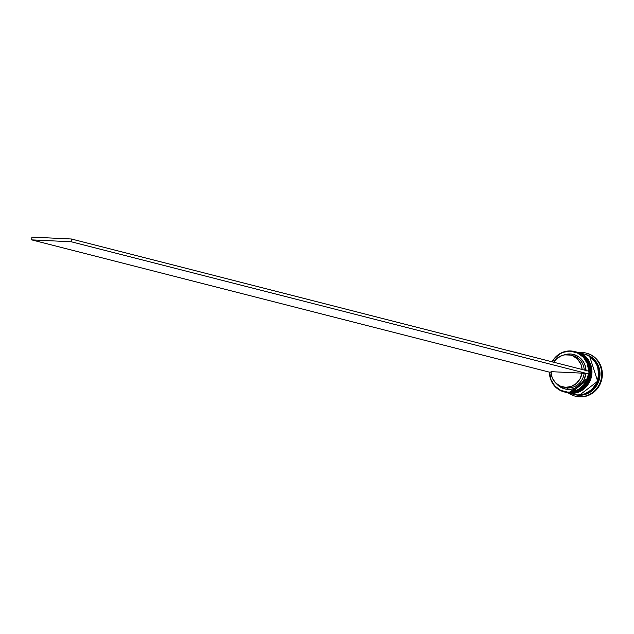<?xml version="1.0" encoding="UTF-8"?>
<svg xmlns="http://www.w3.org/2000/svg" width="634" height="634" viewBox="0 0 634 634"><rect width="100%" height="100%" fill="white"/><g stroke="black" fill="none" stroke-linecap="round" stroke-linejoin="round"><path stroke-width="0.95" d="M565.124 392.145L569.126 392.779A20.827 19.733 104.3 0 1 565.385 392.216L565.124 392.145M565.425 392.224A20.827 19.733 -75.7 0 0 565.465 392.24L569.229 392.803C592.291 395.236 598.544 356.332 575.783 351.878L586.577 359.327L589.826 376.604L569.229 392.803L565.465 392.24A20.827 19.733 -75.7 0 0 569.213 392.803L569.213 392.803A20.827 19.733 -75.7 0 0 590.143 374.987A20.827 19.733 -75.7 0 0 575.783 351.878A20.827 19.733 -75.7 0 0 575.735 351.87M575.434 351.791A20.827 19.733 104.3 0 1 575.696 351.854A20.827 19.733 104.3 0 1 590.056 374.963A20.827 19.733 104.3 0 1 569.126 392.779L589.739 376.58L586.49 359.304L575.783 351.878M566.416 392.478L570.418 393.112A20.827 19.733 104.3 0 1 566.677 392.549L566.416 392.478M566.717 392.557A20.827 19.733 -75.7 0 0 566.764 392.573L570.521 393.135C593.59 395.568 599.835 356.657 577.075 352.211L587.869 359.652L591.118 376.937L570.521 393.135L566.764 392.573A20.827 19.733 -75.7 0 0 570.505 393.128L570.505 393.128A20.827 19.733 -75.7 0 0 591.443 375.312A20.827 19.733 -75.7 0 0 577.075 352.211A20.827 19.733 -75.7 0 0 577.035 352.195M576.726 352.124A20.827 19.733 104.3 0 1 576.988 352.187A20.827 19.733 104.3 0 1 591.356 375.296A20.827 19.733 104.3 0 1 570.418 393.112L591.031 376.913L587.781 359.629L577.075 352.211M589.668 356.459L597.672 381.248L579.848 394.879L585.547 393.674L592.211 389.514L596.927 383.031L598.306 379.219L598.853 371.183L597.997 367.268L594.201 360.381L589.66 356.451M552.269 361.856A20.55 19.464 104.3 0 1 570.552 351.22L570.655 350.967A20.827 19.733 104.3 0 1 574.404 351.521A20.827 19.733 104.3 0 1 588.764 374.631A20.827 19.733 104.3 0 1 567.826 392.446L568.603 392.644A20.827 19.733 104.3 0 1 564.474 391.978A20.827 19.733 -75.7 0 0 564.862 392.081A20.827 19.733 -75.7 0 0 568.603 392.644L567.826 392.446A20.827 19.733 104.3 0 1 564.086 391.883A20.827 19.733 104.3 0 1 549.448 372.126A20.827 19.733 -75.7 0 0 567.826 392.446L567.763 392.145A20.55 19.464 104.3 0 1 549.623 372.134L550.962 379.623L554.837 386.003L560.71 390.378L567.763 392.145L571.424 391.963L578.39 389.482L584.065 384.513L586.157 381.303L588.503 373.997L581.957 373.141A16.389 15.517 104.3 0 1 565.457 387.342L567.612 387.889A16.389 15.517 -75.7 0 0 584.112 373.695A16.389 15.517 104.3 0 1 567.612 387.889L567.953 389.379A17.776 16.833 -75.7 0 0 585.864 373.87L583.795 380.131L581.98 382.873L577.083 387.112L574.174 388.46L571.099 389.228L564.846 388.927L559.188 386.257L556.478 383.736A17.776 16.833 -75.7 0 0 567.953 389.379L567.612 387.889A16.389 15.517 104.3 0 1 563.602 387.128M562.516 386.898L564.672 387.445A16.389 15.517 -75.7 0 0 567.612 387.889L565.457 387.342A16.389 15.517 104.3 0 1 562.516 386.898A16.389 15.517 104.3 0 1 550.994 371.667L581.957 373.141L588.503 373.997A20.55 19.464 104.3 0 1 567.763 392.145L567.826 392.446A20.827 19.733 -75.7 0 0 588.994 372.649A20.827 19.733 -75.7 0 0 570.655 350.967A20.827 19.733 -75.7 0 0 552.087 361.816A20.827 19.733 104.3 0 1 570.655 350.967L563.301 352.306L559.925 353.883L554.251 358.852L552.159 362.062M569.903 392.977A20.827 19.733 104.3 0 1 565.94 392.359A20.827 19.733 -75.7 0 0 566.162 392.414A20.827 19.733 -75.7 0 0 569.903 392.977L569.467 392.866A20.827 19.733 104.3 0 1 565.726 392.303A20.827 19.733 104.3 0 1 565.599 392.272L569.903 392.977A20.827 19.733 -75.7 0 0 590.833 375.162A20.827 19.733 -75.7 0 0 576.472 352.052A20.827 19.733 -75.7 0 0 576.258 351.997A20.827 19.733 104.3 0 1 590.856 375.043A20.827 19.733 104.3 0 1 569.903 392.977M579.119 396.741L578.787 395.244A20.827 19.733 104.3 0 1 574.618 394.57A20.827 19.733 -75.7 0 0 575.046 394.689A20.827 19.733 -75.7 0 0 578.787 395.244L577.923 395.03A20.827 19.733 104.3 0 1 574.182 394.467A20.827 19.733 104.3 0 1 573.968 394.411L578.787 395.244A20.827 19.733 -75.7 0 0 599.724 377.428A20.827 19.733 -75.7 0 0 585.356 354.327A20.827 19.733 -75.7 0 0 584.92 354.216A20.827 19.733 104.3 0 1 599.756 377.198A20.827 19.733 104.3 0 1 578.787 395.244L579.119 396.741A22.214 21.041 104.3 0 1 575.133 396.139A22.214 21.041 104.3 0 1 568.381 392.985A22.214 21.041 -75.7 0 0 579.119 396.741L579.73 396.892L579.119 396.741A22.214 21.041 -75.7 0 0 601.698 375.621A22.214 21.041 -75.7 0 0 582.139 352.488A22.214 21.041 -75.7 0 0 578.691 352.623A22.214 21.041 104.3 0 1 582.139 352.488A22.214 21.041 104.3 0 1 586.133 353.09A22.214 21.041 104.3 0 1 601.452 377.737A22.214 21.041 104.3 0 1 579.119 396.741M581.758 353.407L582.139 352.488L581.758 353.407M567.018 392.636L573.746 394.356A20.827 19.733 -75.7 0 0 577.495 394.919L570.766 393.199A20.827 19.733 104.3 0 1 567.018 392.636A20.827 19.733 104.3 0 1 566.891 392.604L577.495 394.919L581.37 394.705L585.158 393.698L591.871 389.506L596.61 382.984L598.654 375.114L597.696 367.11L596.111 363.433L591.054 357.449L587.773 355.373L584.144 354.018M575.434 396.218A22.214 21.041 -75.7 0 0 575.735 396.298A22.214 21.041 -75.7 0 0 579.73 396.892L575.648 396.274M551.009 372.206L549.313 372.126L551.009 372.206M581.957 373.141L580.023 378.878L576.258 383.538L571.171 386.494L565.457 387.342L559.893 385.955L555.241 382.54L552.135 377.547L550.994 371.667L581.957 373.141M588.693 371.231L587.353 363.742L583.478 357.37L577.606 352.987L570.552 351.22A20.55 19.464 104.3 0 1 588.693 371.167M586.038 370.486A17.776 16.833 -75.7 0 0 563.816 355.024L570.362 353.986L573.469 354.438L579.127 357.108L583.415 361.792L584.849 364.685L586.054 371.104M586.133 353.09L590.69 354.715L594.193 356.934L597.196 359.835L599.59 363.314L601.278 367.229L602.189 371.437L602.3 375.772L601.603 380.075L600.121 384.164L597.91 387.897L595.064 391.123L591.681 393.722L587.9 395.592L583.866 396.662L579.73 396.892A22.214 21.041 -75.7 0 0 602.062 377.888A22.214 21.041 -75.7 0 0 586.735 353.241A22.214 21.041 -75.7 0 0 586.434 353.17M584.279 354.049A20.827 19.733 104.3 0 1 584.493 354.105A20.827 19.733 104.3 0 1 598.861 377.214A20.827 19.733 104.3 0 1 577.923 395.03L585.586 393.809L592.299 389.617L597.038 383.094L599.082 375.225L598.124 367.221L594.304 360.286L591.482 357.56L588.201 355.484L584.279 354.049M573.667 394.332L577.495 394.919A20.827 19.733 -75.7 0 0 598.425 377.103A20.827 19.733 -75.7 0 0 584.065 353.994L577.336 352.274A20.827 19.733 104.3 0 1 591.696 375.383A20.827 19.733 104.3 0 1 570.766 393.199L574.642 392.985L578.43 391.978L585.142 387.786L589.882 381.264L591.926 373.394L590.959 365.39L587.139 358.456L584.326 355.729L581.037 353.653L577.202 352.242A20.827 19.733 104.3 0 1 577.336 352.274M575.91 351.91A20.827 19.733 104.3 0 1 576.037 351.941A20.827 19.733 104.3 0 1 590.405 375.051A20.827 19.733 104.3 0 1 569.467 392.866L573.35 392.652L577.13 391.646L583.851 387.461L588.59 380.931L590.634 373.069L589.668 365.057L585.848 358.123L579.745 353.32L575.91 351.91M568.603 392.644A20.827 19.733 -75.7 0 0 589.541 374.829A20.827 19.733 -75.7 0 0 575.173 351.719A20.827 19.733 -75.7 0 0 574.784 351.624A20.827 19.733 104.3 0 1 589.572 374.623A20.827 19.733 104.3 0 1 568.603 392.644M571.694 355.46A16.389 15.517 104.3 0 1 584.263 370.034A16.389 15.517 -75.7 0 0 572.779 355.698L570.624 355.143A16.389 15.517 104.3 0 1 582.107 369.479L581.006 364.495L577.899 359.51L573.247 356.086L570.529 355.119L564.791 354.85L561.97 355.547L556.882 358.503L553.672 362.22A16.389 15.517 104.3 0 1 570.624 355.143M588.812 374.012L589.002 371.247L71.388 238.994L589.002 371.247L588.812 374.012L71.198 241.76L588.812 374.012M549.313 372.126L31.7 239.874L71.198 241.76L31.7 239.874L549.313 372.126M31.89 237.108L71.388 238.994L71.198 241.76L71.388 238.994L31.89 237.108L31.7 239.874L31.89 237.108M564.862 392.081L564.086 391.883M566.162 392.414L565.726 392.303M575.046 394.689L574.182 394.467M575.735 396.298L575.133 396.139M585.356 354.327L584.493 354.105M576.472 352.052L576.037 351.941M575.173 351.719L574.404 351.521"/></g></svg>
